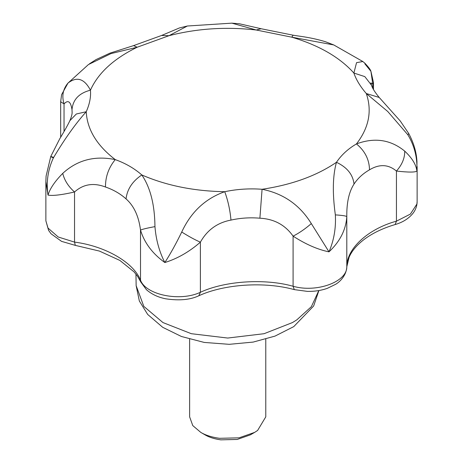 <?xml version="1.0" encoding="UTF-8"?>
<svg xmlns="http://www.w3.org/2000/svg" width="463" height="463" viewBox="0 0 463 463"><rect width="100%" height="100%" fill="white"/><g stroke="black" fill="none" stroke-linecap="round" stroke-linejoin="round"><path stroke-width="0.69" d="M265.785 339.165L265.785 416.845L257.619 430.445L254.633 432.39L239.058 437.83L219.491 438.311C211.817 437.217 205.584 435.243 200.78 432.39L192.764 425.578L189.627 416.845L189.627 339.165M254.633 432.39L250.321 434.879L237.241 439.445L220.805 439.85C214.357 438.93 209.12 437.275 205.092 434.879L200.78 432.39M67.968 83.097C62.951 89.052 61.637 95.986 64.033 103.903L60.67 101.738L61.591 94.695L67.968 83.097C76.852 76.233 84.341 78.594 90.441 90.181C91.037 96.894 89.637 104.082 86.234 111.733C75.527 123.679 64.577 139.068 53.372 157.912C49.836 156.234 49.911 156.072 53.586 157.426M53.372 157.912C47.88 169.759 46.092 182.15 48.007 195.085C49.981 188.568 54.894 181.328 62.742 173.376C77.286 159.995 94.788 155.406 115.252 159.608C96.813 145.423 87.142 129.466 86.234 111.733L76.32 113.996L69.878 120.675C67.812 124.993 64.426 131.052 59.71 138.865L50.751 156.523L46.086 176.119L45.866 181.502M62.742 173.376C64.403 180.263 68.333 186.473 74.537 191.995C61.423 194.952 52.579 195.982 48.007 195.085L45.872 181.571L45.872 220.799L48.007 228.062L58.216 237.004L74.537 242.103C105.24 246.038 133.691 262.463 140.509 280.19C145.914 294.983 180.176 301.905 200.381 292.286C224.85 280.879 264.836 278.28 293.091 286.256C316.495 293.038 347.227 281.886 346.799 266.769L349.108 257.249C351.683 251.16 356.608 245.286 363.889 239.626C372.316 233.265 382.727 228.242 395.124 224.555C402.787 222.356 408.783 218.553 413.106 213.154C415.739 209.646 417.082 205.798 417.128 201.602L416.891 204.067L410.386 214.097L396.438 221.164L395.118 224.555M69.878 120.675L69.878 120.675C71.516 116.693 72.257 113.823 72.106 112.052L72.002 109.725C70.729 101.524 68.073 99.586 64.033 103.903L64.033 131.486M161.604 35.466L179.499 27.919L187.376 26.009L168.995 35.692L161.604 35.466L133.576 45.617L137.181 47.232C113.736 58.697 98.156 73.009 90.441 90.181C79.011 93.138 72.865 99.655 72.002 109.725M105.466 187.006C105.431 176.704 108.689 167.571 115.252 159.608C125.525 163.3 134.386 168.416 141.817 174.95C150.342 187.498 154.723 204.721 154.955 226.615C147.205 228.068 142.39 229.226 140.509 230.082C138.738 216.186 133.917 205.786 126.04 198.887C120.282 193.708 113.423 189.749 105.466 187.006C93.549 182.474 83.242 184.135 74.537 191.995L74.537 242.103L75.313 245.378L61.533 241.356L51.034 233.757L48.58 230.383L45.872 220.799M154.955 226.615C155.99 239.695 159.278 251.669 164.828 262.533C152.477 253.66 144.369 242.844 140.509 230.082L140.509 280.19L140.92 282.181L137.488 276.151L134.096 271.914L119.888 260.438L99.423 251.073L75.313 245.378M181.733 232.021C188.829 236.477 195.045 239.863 200.381 242.178C189.188 251.895 177.335 258.684 164.828 262.533C170.396 253.915 176.033 243.746 181.733 232.021C190.993 212.025 205.329 198.586 224.74 191.699C194.032 191.178 166.391 185.594 141.817 174.95C132.424 181.276 127.169 189.257 126.04 198.887M230.973 220.087C230.07 210.046 227.993 200.583 224.74 191.699C236.963 189.141 249.407 188.331 262.075 189.274C283.414 193.517 299.827 204.959 311.321 223.594C305.186 228.907 299.11 233.092 293.091 236.147C285.173 224.925 274.108 218.947 259.893 218.206C250.078 217.355 240.442 217.986 230.973 220.087C217.413 222.628 207.216 229.989 200.381 242.178L200.381 292.286L198.835 295.759C190.31 299.804 179.331 300.828 165.899 298.832C158.23 297.368 151.742 294.318 146.424 289.688L140.92 282.181M311.321 223.594L328.996 251.855C317.722 249.551 305.754 244.314 293.091 236.147L293.091 286.256L294.3 289.618C264.604 281.388 224.295 284.062 198.835 295.759M335.345 214.878C342.527 215.364 346.347 215.955 346.799 216.661C345.954 229.729 340.016 241.46 328.996 251.855C333.962 240.309 336.08 227.981 335.345 214.878C332.341 193.14 332.718 175.61 336.462 162.287C316.611 175.824 291.812 184.818 262.075 189.274L259.893 218.206M354.027 184.054C352.933 174.568 347.082 167.317 336.462 162.287C341.428 154.949 348.089 148.826 356.452 143.918C374.538 137.204 390.627 139.606 404.726 151.129C404.83 158.12 402.063 164.764 396.438 171.055C388.341 164.29 379.365 163.879 369.509 169.828C363.027 173.515 357.87 178.255 354.027 184.054C349.009 191.763 346.602 202.632 346.799 216.661L346.799 266.769C346.613 248.614 368.021 228.942 396.438 221.164L396.438 171.055C408.36 172.386 415.184 172.398 416.891 171.09C417.522 157.987 414.524 145.909 407.903 134.849L408.696 133.454L400.235 120.959L379.209 97.456C374.851 92.143 372.281 88.063 371.5 85.204L370.909 82.865M404.726 151.129C412.145 158.091 416.202 164.747 416.891 171.09L416.966 161.587C416.474 152.229 413.719 142.853 408.696 133.454M407.903 134.849L387.757 111.502L366.291 93.52C372.24 110.917 368.959 127.719 356.452 143.918C364.937 150.903 369.289 159.538 369.509 169.828M364.832 63.79L370.932 71.343L372.727 83.82L370.927 82.999M370.932 71.343L373.479 82.564L372.727 83.82L372.727 88.097M379.203 97.456L366.291 93.52C360.255 86.477 356.122 79.653 353.882 73.044L364.803 76.603L371.5 85.198M293.137 35.2L261.103 28.735L256.294 30.014L291.759 37.179L293.137 35.2C299.665 36.351 310.407 37.185 325.402 41.705L333.736 44.934L291.759 37.179C319.036 45.339 339.738 57.296 353.882 73.044L356.551 62.65L362.824 61.538M67.911 83.166L88.416 64.571L111.004 53.592L137.181 47.232L168.995 35.692C197.059 28.469 226.158 26.576 256.294 30.014L231.865 23.15L187.382 26.009M318.804 290.561L311.368 306.674L296.812 319.869L292.454 322.566L264.078 333.701L227.703 338.048L191.335 333.701L162.953 322.566L143.819 306.384L136.139 285.648L135.96 274.113M318.903 290.544L313.648 305.997L293.745 326.629L275.005 336.109L253.186 342.082L229.202 344.327L204.212 342.429L181.421 336.491L162.704 327.306L147.674 314.435L139.346 301.002L136.139 285.648M333.742 44.934L362.651 61.411L364.641 62.974C368.548 67.094 370.626 69.844 370.875 71.221M261.103 28.735L239.417 23.775L231.865 23.15M133.576 45.617L109.957 53.141L96.009 59.605L89.457 63.807M294.3 289.618L307.513 291.401C314.724 291.505 321.351 290.475 327.399 288.31L335.611 284.311C338.91 282.482 346.237 276.266 346.799 266.989M373.479 82.564L373.479 89.504M417.128 166.53L417.128 201.602M60.67 101.738L60.67 137.204"/></g></svg>
